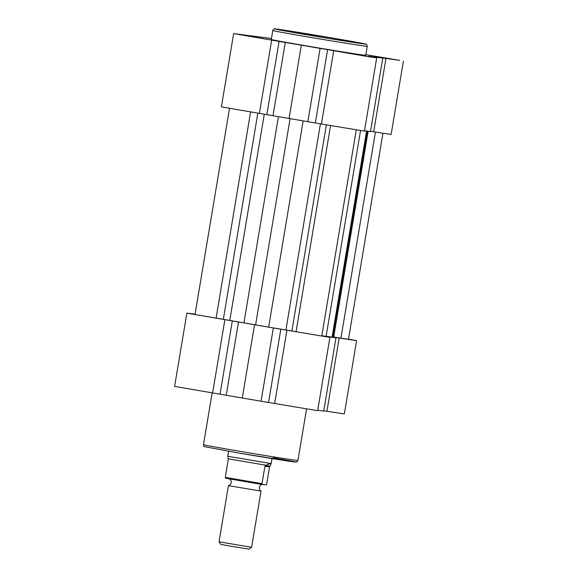 <?xml version="1.0" encoding="UTF-8"?>
<svg xmlns="http://www.w3.org/2000/svg" width="578" height="578" viewBox="0 0 578 578"><rect width="100%" height="100%" fill="white"/><g stroke="black" fill="none" stroke-linecap="round" stroke-linejoin="round"><path stroke-width="0.87" d="M229.495 108.447L195.017 314.511L229.769 320.422A61.918 0.723 9.5 0 0 243.923 322.907L268.654 327.126A61.918 0.723 9.5 0 0 285.922 329.995L321.78 336.042L356.265 129.978M332.849 336.902L348.469 339.308L382.954 133.243M321.838 335.71A61.918 0.723 9.5 0 0 326.108 336.338L332.733 337.155A61.918 0.723 9.5 0 0 332.812 337.126L367.283 131.127M250.592 112.016L216.1 318.175M290.091 118.714L255.577 324.93M330.544 125.686L296.052 331.808M366.575 131.025L332.068 337.198M375.433 132.037L340.933 338.195M321.816 335.84L329.922 337.4L317.662 410.683L268.568 402.461A64.671 0.751 -170.5 0 1 261.068 401.219L226.222 395.273A64.671 0.751 -170.5 0 1 220.052 394.189L174.607 386.422L186.875 313.146L195.082 314.121M329.922 337.4L280.829 329.185A64.671 0.751 -170.5 0 1 273.336 327.943L238.49 321.997A64.671 0.751 -170.5 0 1 232.313 320.913L186.875 313.146M348.505 339.113L356.612 340.673L344.351 413.949L323.774 410.785M356.612 340.673L334.872 337.364A64.671 0.751 -170.5 0 1 335.507 337.559L335.977 337.863L323.709 411.139L317.734 410.257M335.977 337.863L326.173 336.418A64.671 0.751 -170.5 0 1 321.881 335.775L321.83 335.76M254.537 324.8L242.269 398.076M262.13 484.335C261.321 485.144 261.393 483.121 259.262 487.341C259.905 492.023 260.49 490.079 260.996 491.112L228.44 485.665C229.256 484.855 229.177 486.878 231.308 482.659C230.673 477.977 230.08 479.913 229.574 478.887M251.603 547.265L249.031 549.1L233.187 546.615L220.875 544.389L219.04 541.817L251.611 547.265L261.003 491.119M272.028 458.564L271.198 463.527L270.461 463.469L270.721 464.531L269.586 466.836L266.682 484.205L265.996 484.956L225.644 478.244M262.39 484.516L225.709 478.259L225.304 477.377L228.288 459.178L227.775 456.259L270.461 463.469L265.829 465.218L228.223 458.802M225.304 477.377L262.007 483.634L264.912 466.265L265.829 465.218M265.259 465.485L269.774 466.034M264.912 466.265L269.586 466.836M262.007 483.634L262.412 484.516M253.258 36.985L263.503 38.603L253.258 36.985M352.883 53.971L363.129 55.596L352.883 53.971M379.573 57.244L389.818 58.862L379.573 57.244M376.704 57.865L364.436 131.141L321.44 123.995L333.701 50.72L368.193 56.644L376.704 57.865L368.656 56.232A64.671 0.751 9.5 0 0 372.947 56.875L382.282 58.017A64.671 0.751 9.5 0 0 381.653 57.822L399.651 60.365L365.845 54.672M321.44 123.995L315.342 122.926A64.671 0.751 9.5 0 1 307.85 121.676L273.004 115.737A64.671 0.751 9.5 0 1 266.826 114.654L221.388 106.887L233.649 33.603L279.095 41.378A64.671 0.751 9.5 0 0 285.265 42.461L320.111 48.4A64.671 0.751 9.5 0 0 327.603 49.65L333.701 50.72M271.458 38.509L233.649 33.603M306.297 45.872A47.88 0.556 9.5 0 0 365.744 55.271L367.247 46.319A47.88 0.556 -170.5 0 1 307.799 36.92A47.88 0.556 -170.5 0 1 272.794 30.511L271.292 39.47A47.88 0.556 9.5 0 0 306.297 45.872M403.393 61.131L391.125 134.414L386.198 133.749L373.691 131.748L385.96 58.472M370.549 131.242L373.691 131.748M364.508 130.715L370.491 131.603L382.752 58.327M289.051 118.541L301.311 45.265M326.368 124.942L291.883 331.021M264.276 114.213L229.769 320.422M257.824 113.172L223.325 319.331M278.43 116.684L243.923 322.907M303.168 120.896L268.654 327.126M320.429 123.8L285.922 329.995M360.528 130.635L326.108 336.338M367.211 131.119L332.733 337.155M368.143 131.257L333.708 337.039M238.49 451.071A47.88 0.556 9.5 0 0 297.937 460.471C295.864 463.007 297.634 461.88 294.159 461.93L238.663 453.029L204.366 446.621C204.063 446.837 203.774 446.187 203.485 444.663A47.88 0.556 9.5 0 0 238.49 451.071M273.083 457.79A45.958 0.535 -170.5 0 1 292.266 461.678A45.958 0.535 -170.5 0 1 238.663 453.029M286.919 330.262L274.658 403.538M232.313 320.913L220.052 394.189M339.178 338.014L326.917 411.29M224.885 319.677L212.617 392.953M238.49 321.997L226.222 395.273M273.336 327.943L261.068 401.219M280.829 329.185L268.568 402.461M308.609 35.077A45.958 0.535 9.5 0 0 364.118 43.979A45.958 0.535 9.5 0 0 332.068 37.953A45.958 0.535 9.5 0 0 276.551 29.045A45.958 0.535 9.5 0 0 308.609 35.077M259.399 113.418L271.66 40.142M266.826 114.654L279.095 41.378M315.342 122.926L327.603 49.65M307.85 121.676L320.111 48.4M273.004 115.737L285.265 42.461M306.542 409.043L297.937 460.471M212.155 392.881L203.485 444.663M270.721 464.531L271.198 463.527M228.606 451.295L227.775 456.259M228.433 485.665L219.04 541.81M367.247 46.319C366.748 44.535 366.358 43.834 366.069 44.195L332.075 37.953L275.345 28.914C274.702 28.315 273.849 28.849 272.794 30.511"/></g></svg>
